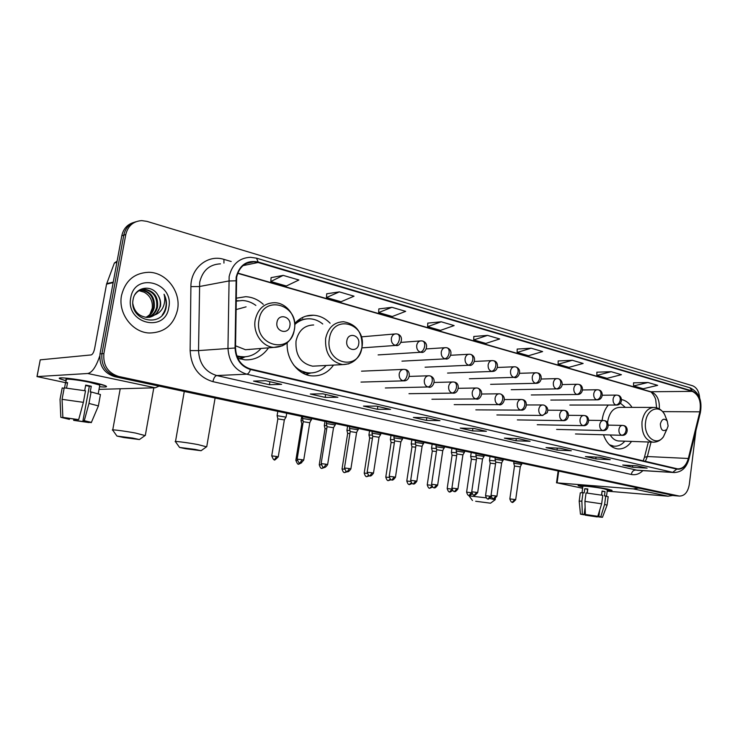 <?xml version="1.0" encoding="UTF-8"?>
<svg xmlns="http://www.w3.org/2000/svg" width="738" height="738" viewBox="0 0 738 738"><rect width="100%" height="100%" fill="white"/><g stroke="black" fill="none" stroke-linecap="round" stroke-linejoin="round"><path stroke-width="1.11" d="M608.296 405.042C605.077 408.926 603.038 413.824 602.199 419.738L602.107 420.494M603.49 434.783C606.479 443.151 611.212 447.855 617.688 448.898C623.084 449.322 627.697 446.831 631.534 441.416M287.202 342.819C286.04 359.249 298.051 375.042 311.925 375.882C320.762 376.362 327.967 372.764 333.53 365.079M237.765 358.234L244.795 359.83C254.675 360.292 262.58 356.297 268.521 347.838M330.107 323.207C325.329 318.309 319.785 315.652 313.466 315.227C306.187 314.988 299.914 317.774 294.647 323.585M632.042 407.376C629.21 403.022 625.713 400.411 621.553 399.572M263.281 304.342C258.152 299.61 252.285 297.054 245.708 296.694L236.105 298.198M133.846 222.424C127.379 224.324 123.357 228.78 121.788 235.773L100.017 353.889C99.049 365.605 103.947 373.197 114.713 376.666L674.32 495.668M699.661 397.957C699.089 391.5 696.718 387.422 692.53 385.743L146.908 221.363L141.751 220.616C133.255 221.216 127.932 225.865 125.783 234.546L103.892 353.511L101.945 353.696C100.977 365.458 105.885 373.077 116.687 376.565L677.115 495.89L116.687 376.565C105.885 373.077 100.977 365.458 101.945 353.696L123.781 235.164L101.945 353.696L100.017 353.889M135.875 221.76C129.381 223.669 125.349 228.134 123.781 235.164C125.349 228.134 129.381 223.669 135.875 221.76M121.539 295.375C117.812 313.106 132.203 332.368 149.131 332.995C164.279 332.783 173.753 325.052 177.535 309.785C181.207 291.934 166.465 272.322 148.79 272.294C134.417 272.894 125.331 280.588 121.539 295.375C117.812 313.106 132.203 332.368 149.131 332.995C164.279 332.783 173.753 325.052 177.535 309.785C181.207 291.934 166.465 272.322 148.79 272.294C134.417 272.894 125.331 280.588 121.539 295.375M236.63 277.257C238.992 267.368 244.721 262.211 253.826 261.815L258.069 262.497L692.272 391.38C698.923 394.738 701.441 401.555 699.836 411.832L688.333 458.483C686.257 465.53 682.668 468.99 677.549 468.861L250.523 369C241.151 365.993 236.151 359 235.523 348.013L236.63 277.257M236.169 277.128L235.062 347.995C235.708 359.258 240.828 366.426 250.44 369.498L676.764 469.119C682.327 469.774 686.266 466.278 688.563 458.612L700.076 411.97C701.718 401.435 699.135 394.452 692.318 391.011L258.152 261.999C246.824 259.914 239.499 264.951 236.169 277.128M647.964 382.496L633.564 385.965L643.241 388.751L657.659 385.337L647.964 382.496L633.555 382.837M611.184 371.694L596.867 375.393L607.079 378.336L621.414 374.692L611.184 371.694L596.876 372.192M572.31 360.282L558.112 364.24L568.897 367.349L583.131 363.456L572.31 360.282L558.159 360.956M531.166 348.198L517.126 352.441L528.537 355.725L542.624 351.565L531.166 348.198L517.2 349.074M283.198 275.385L270.791 281.519L286.344 285.993L298.89 279.997L283.198 275.385L271.095 277.645M339.36 291.879L326.473 297.552L341.039 301.741L354.037 296.187L339.36 291.879L326.731 293.789M391.915 307.312L378.649 312.571L392.312 316.501L405.669 311.353L391.915 307.312L378.852 308.918M441.213 321.786L427.634 326.676L440.475 330.375L454.128 325.578L441.213 321.786L427.782 323.124M487.541 335.384L473.713 339.941L485.807 343.419L499.7 338.954L487.541 335.384L473.814 336.482M103.892 353.511C102.923 365.31 107.84 372.967 118.67 376.463L679.32 496.074C684.56 496.047 687.881 492.218 689.283 484.598L695.934 430.595M571.313 450.761L557.015 450.106L546.055 447.615L560.299 448.243L571.037 450.733M610.252 459.691L595.806 458.925L585.437 456.573L599.846 457.302L610.252 459.691L599.671 457.292L609.975 459.654M647.097 468.132L632.54 467.274L622.715 465.041L637.245 465.872L646.82 468.095M439.968 420.66L426.416 420.411L413.345 417.44L426.804 417.643L439.71 420.632M390.568 409.341L377.386 409.267L363.474 406.103L376.546 406.121L390.319 409.313M337.903 397.265L325.163 397.395L310.32 394.018L322.93 393.834L337.663 397.247M281.621 384.369L269.416 384.719L253.558 381.112L265.597 380.697L281.39 384.35M530.087 441.315L515.991 440.78L504.386 438.141L518.427 438.64L529.819 441.287M486.388 431.296L472.532 430.9L460.226 428.105L474.008 428.464L486.121 431.269M472.532 430.9L472.892 428.427M515.991 440.78L516.305 438.566M269.416 384.719L269.914 381.721M325.163 397.395L325.624 394.489M377.386 409.267L377.819 406.454M426.416 420.411L426.822 417.68M632.54 467.274L632.752 465.623M595.806 458.925L596.046 457.108M557.015 450.106L557.291 448.104M473.713 339.941L473.824 336.436M427.634 326.676L427.791 323.069M378.649 312.571L378.852 308.862M326.473 297.552L326.731 293.733M270.791 281.519L271.104 277.589M517.126 352.441L517.2 349.028M558.112 364.24L558.159 360.91M596.867 375.393L596.876 372.146M633.564 385.965L633.555 382.791M139.233 290.624L144.261 292.239C150.257 295.754 152.923 301.095 152.249 308.272L149.906 314.425M140.737 289.96L141.917 289.951C150.995 291.759 155.109 297.617 154.26 307.534C153.172 312.119 150.515 315.403 146.281 317.377M140.358 290.108L141.124 290.117C150.192 291.916 154.307 297.765 153.449 307.663C152.425 312.073 149.888 315.292 145.866 317.331M134.943 294.591C137.536 290.929 140.94 289.176 145.137 289.305C154.242 291.123 158.375 297.017 157.517 306.99C156.161 312.303 152.969 315.781 147.951 317.432M141.917 289.61L144.325 289.471C153.43 291.279 157.554 297.165 156.696 307.119C155.414 312.257 152.36 315.689 147.535 317.432M157.821 294.951C151.687 284.029 135.137 287.054 133.172 299.167C128.458 320.366 161.391 328.797 165.958 308.235L166.17 307.211C166.926 302.691 166.216 298.364 164.057 294.222C165.201 298.512 164.934 302.718 163.246 306.851C161.742 310.338 159.26 312.912 155.819 314.572L160.441 306.501C161.105 302.34 160.229 298.493 157.821 294.951C160.081 298.604 160.801 302.479 159.98 306.574C158.421 312.432 154.823 316.021 149.177 317.34M155.819 314.572L146.899 317.414C139.039 316.353 134.362 311.777 132.849 303.715M130.755 297.746C125.276 323.696 165.395 333.29 168.781 307.534C174.417 282.451 134.814 271.538 130.755 297.746M144.261 292.239L139.131 290.68M164.057 294.222C167.378 301.704 166.779 308.613 162.259 314.96M66.088 380.845L59.51 378.548C56.854 376.703 75.829 378.788 91.595 382.118L105.562 385.808C107.933 386.98 105.912 387.284 99.51 386.721C105.331 387.238 107.536 387.026 106.115 386.085C104.224 385.079 99.381 383.751 91.595 382.118C74.935 378.594 55.332 376.574 59.87 378.797L66.088 380.845M99.741 355.993C96.097 366.814 92.093 372.644 87.73 373.502L37.057 376.592L65.581 382.671M159.122 386.122L155.257 387.782L99.021 389.369M36.983 376.601L40.239 359.84L91.161 354.932C92.647 354.424 93.809 352.284 94.648 348.511L106.558 284.13L114.39 262.986L117.111 261.151M69.575 418.4L69.39 419.369L64.344 417.653M62.066 399.341L62.85 417.376L77.379 419.599L78.671 419.636L83.376 402.339L85.516 390.808L64.215 387.856L62.066 399.341L83.376 402.339M84.685 390.651L85.709 385.088L91.281 386.232L90.23 391.961L91.097 391.943L88.975 403.437L84.27 420.678L82.97 420.642L89.316 386.306L85.636 385.522M65.756 382.635L66.282 379.821C63.025 378.216 77.186 379.673 89.233 382.219L99.805 385.107L99.695 385.697M91.097 391.943L100.442 394.526L98.394 405.9L91.281 422.653L87.923 421.905M88.975 403.437L98.357 405.882M98.375 405.937L98.292 406.417M62.85 417.376L78.671 419.636M84.27 420.678L91.208 422.348M85.922 421.287L85.802 421.961L89.298 422.284M89.169 422.588L73.671 420.356L74.925 420.392L75.138 419.23M73.8 419.018L73.671 420.356M82.97 420.642L87.905 422.025M85.802 421.961L74.925 420.392M66.558 388.004L67.573 382.588L65.534 382.681L64.557 387.874M62.093 388.437L60.036 399.369L60.83 417.321L64.289 417.966M64.132 388.317L62.186 387.93M60.064 399.867L60.036 399.369M69.39 419.369L60.83 417.321M65.534 382.681L67.481 383.077M89.316 386.306L91.281 386.232M123.744 437.533L139.408 439.544L132.628 438.058L116.955 436.066L123.744 437.533M112.693 430.199C109.759 429.119 124.021 430.9 135.607 433.068L145.035 435.558M289.886 325.781C291.778 316.473 278.272 312.801 276.971 322.368C275.099 331.786 288.659 335.292 289.886 325.781M246.086 306.842L235.976 309.619M255.855 305.421C251.769 302.396 247.304 300.763 242.461 300.504L236.068 301.159M237.507 300.846L236.068 301.086M249.186 349.6L249.665 349.388M236.953 356.316L244.453 356.86M236.806 355.891L241.64 356.805C249.333 357.22 255.8 354.443 261.04 348.456M235.551 345.799L245.468 349.729L250.763 349.295M245.117 356.823L240.274 359.046M185.561 448.722L201.087 450.715L195.1 449.405L179.555 447.431L185.561 448.722M175.459 441.767C172.729 440.752 187.138 442.551 198.162 444.617L206.492 446.822M358.705 344.019C360.448 335.07 348.022 331.685 346.832 340.873C345.107 349.932 357.589 353.151 358.705 344.019M313.668 324.978C304.37 325.227 298.484 330.606 296.021 341.104C295.274 355.135 300.809 363.493 312.626 366.177L316.676 365.965M322.746 324C318.899 320.827 314.637 319.093 309.96 318.807C304.259 318.576 299.176 320.504 294.711 324.582M306.021 318.991C301.86 319.369 298.069 320.947 294.665 323.724M298.078 369.812L307.395 372.948L310.569 372.976M293.586 364.913C297.838 369.664 302.838 372.33 308.585 372.902C315.44 373.327 321.288 370.845 326.141 365.467M309.536 373.207L306.344 374.664M301.556 317.986L302.663 318.226M475.678 501.259L490.539 503.196L475.678 501.259M490.032 498.519L495.087 499.792M668.121 426.01L667.263 421.167C664.218 417.874 661.912 418.806 660.353 423.953C660.805 430.226 662.964 432.034 666.829 429.368L668.121 426.01M653.029 407.422L620.169 407.358C613.665 407.505 609.533 412.108 607.771 421.177L607.605 422.929M625.354 407.367L620.409 403.225M610.529 445.743L613.85 446.176M609.44 444.774L613.758 446.167C617.909 446.536 621.599 444.876 624.846 441.186M610.234 434.977C612.374 438.538 615.068 440.54 618.324 440.964L619.542 441.01M469.036 495.862L486.111 497.846M286.03 417.136L277.091 415.669M284.333 419.913L277.848 418.87L271.732 455.872C274.435 462.422 274.591 458.584 274.398 459.645L274.342 459.636M302.995 420.642L301.03 420.706M302.884 423.796L301.777 423.861L295.837 460.355C298.503 466.813 298.65 463.021 298.466 464.082L298.401 464.064M326.814 425.614L324.296 425.605L325.024 428.64M326.731 428.713L325.034 428.713L319.268 464.672M349.96 430.439L346.925 430.365M349.913 433.501L347.663 433.427L342.054 468.916M372.478 435.152L368.935 434.996L369.664 437.957M372.45 438.169L369.673 438.021L364.221 473.04M394.369 439.728L390.365 439.507M394.369 442.717L391.103 442.486L385.799 477.062M415.679 444.193L411.232 443.898L411.961 446.785M415.697 447.145L411.961 446.841L406.795 480.973C408.308 486.121 409.867 484.008 409.286 484.479L409.212 484.469M436.426 448.538L431.555 448.169M436.453 451.471L432.284 451.075L427.256 484.783M456.628 452.781L451.361 452.339L452.08 455.161M456.665 455.678L452.09 455.208L447.191 488.491C448.676 493.501 450.198 491.443 449.626 491.905L449.553 491.895M476.361 459.792L471.388 459.23L466.61 492.108M476.305 456.914L470.659 456.398L471.379 459.184M495.539 463.805L490.207 463.16L485.549 495.632M495.484 460.946L489.488 460.355L490.198 463.113M311.491 419.922L302.46 418.455M309.785 422.736L303.226 421.684L297.137 459.119C299.877 465.743 300.025 461.859 299.84 462.938L299.776 462.929M335.2 424.931L326.297 423.511M333.521 427.717L327.063 426.693L321.15 463.556M358.244 429.802L349.461 428.418M356.592 432.551L350.218 431.564L344.48 467.929M380.651 434.544L371.989 433.197L372.736 436.223M379.028 437.265L372.745 436.287L367.164 472.172M402.45 439.156L393.898 437.837M400.854 441.841L394.646 440.89L389.221 476.296M423.667 443.649L415.217 442.357M422.09 446.296L415.964 445.365L410.688 480.318M444.322 448.021L435.964 446.748L436.712 449.673M442.772 450.632L436.712 449.728L431.582 484.22M464.433 452.274L456.176 451.029M462.911 454.857L456.923 453.971L451.924 488.03C453.455 493.159 454.995 491.047 454.414 491.526L454.34 491.508M484.036 456.416L475.862 455.208L476.6 458.058M482.523 458.981L476.6 458.104L471.739 491.739M503.131 460.466L495.041 459.267L495.779 462.089M501.646 462.984L495.779 462.126L491.038 495.346M521.748 464.405L513.74 463.233L514.469 466.01M521.914 463.326L520.29 466.859L514.478 466.056L509.857 498.87C511.369 503.805 512.855 501.766 512.292 502.227L512.218 502.209M582.789 487.034L578.177 485.678C577.061 484.608 597.623 486.969 607.448 489.063L611.885 490.253C612.623 490.715 611.082 490.798 607.263 490.512L612.033 490.355L607.448 489.063C597.236 486.886 575.991 484.497 578.251 485.77L582.789 487.034M638.352 488.104L633.398 488.888L557.098 482.864L582.623 488.261M672.936 495.466L667.955 496.194L607.18 491.148M584.118 514.478L582.974 514.515L584.155 514.487L585.114 507.246M587.014 493.039L587.78 489.285M584.92 501.379L585.363 514.469L595.889 516.083L597.789 516.296L601.664 503.805L602.78 495.336L586.046 492.938L584.92 501.379L601.664 503.805M587.199 493.058L587.402 490.115M582.042 492.624L582.872 486.397C581.258 485.484 596.627 487.209 604.025 488.787L607.346 489.866M601.535 495.115L602.079 491.001L605.031 491.609L604.477 495.825L608.158 496.812M599.708 510.106L598.85 516.637L600.75 516.84L604.625 504.386L605.732 495.936M604.625 504.386L607.042 505.207M585.363 514.469L597.789 516.296M600.75 516.84L602.457 517.283L598.666 516.941L599.459 510.908M595.686 516.056L595.612 516.609L597.411 516.951L597.623 516.277M597.411 516.951L585.179 515.152L587.033 515.355L587.107 514.792M584.939 508.611L585.179 515.152M598.85 516.637L599.902 516.923L598.666 516.941M595.612 516.609L587.033 515.355M587.273 493.067L587.817 488.971L584.773 488.713L584.219 492.919L583.002 492.67L581.876 501.093L582.319 514.146L584.155 514.487M579.201 501.047L580.299 492.836L583.002 492.67M580.446 514.072L579.192 501.185L581.876 501.093M584.081 514.81L580.455 514.155L582.319 514.146M601.682 495.133L602.033 491.333M601.544 495.115L601.968 491.859M584.773 488.713L587.513 489.276M602.18 491.37L605.031 491.609M114.713 376.666L118.67 376.463M121.788 235.773L125.783 234.546M673.25 495.539L678.859 495.991M258.069 262.497L243.051 265.615M676.764 469.119L672.705 472.348L246.723 374.175C235.007 370.476 228.752 361.758 227.959 348.05L229.149 276.529C232.101 264.241 239.223 257.83 250.533 257.304L256.52 258.162L258.152 261.999M220.459 263.844C209.472 264.389 202.544 270.532 199.684 282.276L198.522 350.605C199.288 363.696 205.367 372.017 216.741 375.55L637.401 470.291M235.837 280.8L228.743 280.994L199.288 286.547L190.902 286.612C190.672 267.986 207.95 254.121 223.928 259.379L231.197 261.51M642.918 470.632C639.376 474.017 635.51 475.3 631.331 474.469L212.931 381.657C213.716 378.022 214.989 375.983 216.741 375.55L246.723 374.175C248.217 373.935 249.453 372.376 250.44 369.498M674.873 472.569L635.436 470.069C633.269 470.226 631.903 471.693 631.331 474.469M688.563 458.612L688.858 459.267M212.931 381.657C198.707 377.303 191.105 366.952 190.127 350.587L198.522 350.605L235.062 347.995M700.076 411.97L700.344 412.708M692.318 391.011L689.836 387.754L256.75 258.235M190.127 350.587L190.902 286.612M223.928 259.379L223.946 263.088M645.363 461.379L647.355 456.527L651.036 442.09M688.333 458.483L647.355 456.527L644.431 457.357L643.185 460.863M699.836 411.832L662.613 411.61M659.302 408.898C659.754 400.097 657.088 394.424 651.285 391.878L237.793 273.088M692.272 391.38L650.15 391.758L237.691 273.328M649.708 391.629L650.15 391.758C651.036 391.214 654.975 396.324 655.704 399.692L656.589 407.782M155.257 387.782L87.73 373.502M113.154 282.636L106.558 284.13M40.239 359.84L37.057 376.592M106.696 283.604L113.246 282.119M116.89 262.341L114.39 262.986M294.351 329.443C299.582 304.296 262.728 293.853 258.964 320.126C253.872 346.131 291.206 355.246 294.351 329.443M245.468 349.729L273.872 347.404C284.923 347.035 291.778 341.076 294.434 329.526C296.833 316.648 286.814 302.737 274.499 302.709C264.324 303.004 257.894 308.752 255.2 319.969C252.691 332.921 262.322 346.878 273.872 347.404L282.626 345.753M237.285 357.164L245.32 356.795M238.365 300.707L236.077 300.827M361.952 347.257C366.768 323.05 332.829 313.447 329.379 338.677C324.692 363.668 359.055 372.053 361.952 347.257M312.626 366.177L342.598 364.609C353.032 364.277 359.489 358.502 361.98 347.284C362.672 332.7 356.565 324.185 343.659 321.75C334.157 321.989 328.152 327.571 325.624 338.493C324.858 353.096 330.523 361.804 342.598 364.609L348.843 363.825M302.312 372.819L311.03 372.958M306.482 318.927L297.875 320.458M666.488 419.212L664.615 414.452C659.329 404.267 646.894 409.009 645.593 421.998C643.287 436.398 656.377 447.007 663.434 436.804L666.626 429.617M667.263 421.167L664.615 414.452C662.161 410.199 658.785 407.856 654.495 407.431C647.946 407.588 643.785 412.348 642.014 421.702C641.479 433.178 645.021 439.986 652.641 442.145L654.089 442.173M611.239 446.296L612.937 446.139M396.066 333.862C393.575 333.927 391.998 335.43 391.352 338.382C391.103 341.897 392.358 344.203 395.116 345.31C397.219 344.812 398.64 342.838 399.378 339.379C399.71 336.38 399.055 334.6 397.413 334.028L396.066 333.862M278.244 456.905L278.254 456.85C275.302 459.811 274.056 460.752 274.518 459.663L276.658 456.481L271.732 455.872M286.713 413.271L286.095 416.998L284.361 419.83L278.254 456.85L276.658 456.481M395.116 345.31L397.247 345.273M421.306 340.864C418.88 340.919 417.348 342.414 416.712 345.329C416.472 348.788 417.68 351.057 420.356 352.127C422.487 351.657 423.916 349.729 424.645 346.316C424.95 343.364 424.276 341.602 422.606 341.03L421.306 340.864M297.183 460.42L295.837 460.355M301.694 462.717C295.883 465.798 299.674 463.279 298.466 464.082L300.043 462.966M420.356 352.127L422.293 352.127M445.743 347.644C443.381 347.699 441.887 349.175 441.269 352.054C441.038 355.467 442.219 357.69 444.802 358.733C446.96 358.29 448.4 356.389 449.11 353.041C449.405 350.135 448.704 348.391 447.016 347.801L445.743 347.644M321.187 464.857L319.259 464.719C320.818 470.115 322.478 467.883 321.86 468.381L321.805 468.372M324.757 467.394L321.916 468.39L323.465 467.292M444.802 358.733L446.564 358.76M469.423 354.212C467.126 354.268 465.678 355.725 465.078 358.576C464.848 361.934 465.992 364.12 468.501 365.135C470.678 364.72 472.117 362.856 472.818 359.554C473.095 356.685 472.375 354.96 470.659 354.369L469.423 354.212M344.508 469.174L342.045 468.962C343.585 474.276 345.227 472.08 344.618 472.578L344.554 472.56M347.358 471.711L344.618 472.578L346.279 471.416M468.501 365.135L470.106 365.181M492.394 360.587C490.152 360.642 488.74 362.081 488.15 364.895C487.938 368.207 489.045 370.356 491.471 371.343C493.676 370.946 495.115 369.12 495.798 365.873C496.065 363.041 495.327 361.334 493.593 360.744L492.394 360.587M367.192 473.372L364.212 473.086C365.744 478.335 367.358 476.167 366.758 476.647L366.694 476.637M369.452 475.798L366.758 476.647L368.52 475.373M491.471 371.343L492.947 371.399M515.844 366.924L514.663 366.768C512.486 366.823 511.111 368.244 510.539 371.029C510.327 374.286 511.397 376.398 513.759 377.367C515.973 376.989 517.421 375.199 518.094 371.998C518.344 369.212 517.596 367.515 515.844 366.924C523.224 369.673 518.159 379.258 514.312 377.469L515.115 377.432M389.249 477.468L385.789 477.099C387.312 482.274 388.889 480.134 388.308 480.613L388.234 480.604M391.029 479.709L388.308 480.613L390.19 479.146M513.759 377.367L469.386 378.779M536.286 372.764C534.164 372.819 532.818 374.221 532.264 376.98C532.052 380.19 533.094 382.275 535.391 383.216C537.624 382.856 539.072 381.094 539.727 377.939C539.967 375.19 539.201 373.52 537.43 372.921L536.286 372.764M410.715 481.453L406.795 481.01M412.081 483.464C407.367 485.733 410.153 483.907 409.286 484.479L411.315 482.753M535.391 383.216L536.637 383.28M558.389 378.742L557.273 378.594C555.207 378.64 553.897 380.033 553.352 382.764C553.149 385.928 554.164 387.967 556.387 388.889C558.638 388.548 560.087 386.823 560.732 383.705C560.963 381.002 560.179 379.341 558.389 378.742C563.869 380.291 563.491 389.194 556.886 388.981L557.55 388.954M431.601 485.336L427.247 484.82C428.75 489.857 430.291 487.772 429.719 488.242L429.645 488.224M432.616 487.071L429.719 488.242L431.896 486.157M556.387 388.889L511.231 389.719M577.66 384.249C575.64 384.295 574.367 385.67 573.841 388.373C573.647 391.491 574.625 393.502 576.793 394.406C579.044 394.074 580.492 392.376 581.138 389.313C581.35 386.638 580.557 385.005 578.758 384.397L577.66 384.249M451.951 489.119L447.182 488.528M452.643 490.53C447.975 493.519 450.281 491.185 449.626 491.905L451.97 489.211M576.793 394.406L577.863 394.47M597.466 389.747C595.501 389.793 594.265 391.158 593.739 393.824C593.555 396.906 594.514 398.88 596.608 399.765C598.878 399.452 600.326 397.782 600.953 394.756C601.156 392.118 600.354 390.503 598.546 389.895L597.466 389.747M472.172 493.823C467.431 497.357 469.636 494.635 469.027 495.475L471.388 492.744L466.61 492.135C468.095 497.061 469.589 495.023 469.027 495.475L468.962 495.466M596.608 399.765L597.605 399.83M616.719 395.088C614.809 395.144 613.601 396.481 613.094 399.129C612.909 402.164 613.841 404.11 615.879 404.968C618.158 404.673 619.606 403.031 620.224 400.051C620.418 397.45 619.597 395.845 617.78 395.236L616.719 395.088M491.213 496.886C486.563 501.203 488.399 497.975 487.947 498.962L490.318 496.268L485.549 495.659C487.034 500.521 488.501 498.51 487.947 498.962L487.883 498.953M491.074 496.425L490.318 496.268M615.879 404.968L616.811 405.042M303.715 460.152L303.724 460.106C299.287 465.374 300.006 462.025 299.96 462.957L302.174 459.746L297.137 459.119M404.027 369.351C401.49 369.387 399.876 370.919 399.203 373.945C398.954 377.45 400.199 379.719 402.93 380.753C405.042 380.356 406.463 378.428 407.201 374.987C407.524 371.906 406.832 370.079 405.116 369.498L404.027 369.351M309.794 422.643L303.724 460.106L302.174 459.746M402.93 380.753L404.664 380.78M327.626 464.626L327.635 464.571C324.536 469.257 323.475 466.794 323.927 467.385L326.159 464.23L321.141 463.612C323.853 470.134 323.991 466.305 323.807 467.366L323.742 467.357M429.009 375.762C426.536 375.79 424.977 377.303 424.313 380.291C424.073 383.742 425.282 385.974 427.929 386.98C430.07 386.601 431.499 384.719 432.219 381.325C432.523 378.29 431.804 376.481 430.06 375.9L429.009 375.762M335.273 424.811L333.539 427.634L327.635 464.571L326.159 464.23M427.929 386.98L385.356 387.976M350.873 468.962L350.873 468.916C347.727 473.584 346.814 471.084 347.22 471.693L349.48 468.593L344.471 467.975C347.164 474.405 347.294 470.632 347.109 471.674L347.044 471.665M453.215 381.961C450.807 381.989 449.285 383.483 448.649 386.444C448.418 389.839 449.58 392.035 452.145 393.013C454.304 392.653 455.743 390.808 456.453 387.468C456.739 384.48 456.001 382.69 454.23 382.099L453.215 381.961M358.474 428.547L356.611 432.477L350.873 468.916L349.48 468.593M452.145 393.013L453.575 393.068M373.465 473.187L373.474 473.141C370.264 477.8 369.498 475.244 369.867 475.881L372.146 472.837L367.155 472.219C369.821 478.556 369.941 474.829 369.756 475.872L369.692 475.853M476.665 387.976C474.331 388.004 472.846 389.479 472.228 392.404C471.997 395.752 473.132 397.902 475.613 398.861C477.8 398.52 479.239 396.712 479.94 393.419C480.207 390.476 479.451 388.705 477.661 388.114L476.665 387.976M380.716 434.442L379.046 437.191L373.474 473.141L372.146 472.837M475.613 398.861L476.923 398.926M395.448 477.292L395.448 477.246C392.173 481.905 391.574 479.303 391.896 479.958L394.184 476.96L389.221 476.342C390.78 481.646 392.395 479.451 391.795 479.94L391.721 479.931M499.414 393.806C497.135 393.843 495.696 395.3 495.087 398.188C494.875 401.481 495.973 403.603 498.381 404.535C500.585 404.212 502.025 402.431 502.707 399.193C502.965 396.288 502.191 394.535 500.382 393.944L499.414 393.806M402.514 439.055L400.872 441.776L395.448 477.246L394.184 476.96M498.381 404.535L499.58 404.599M415.632 480.973L416.841 481.25C413.52 485.881 413.049 483.252 413.335 483.925L415.632 480.973L410.679 480.355C412.238 485.586 413.824 483.418 413.234 483.907L413.16 483.897M522.421 399.599L521.48 399.47C519.266 399.498 517.864 400.937 517.273 403.797C517.061 407.044 518.122 409.129 520.465 410.033C522.688 409.728 524.128 407.985 524.801 404.793C525.05 401.924 524.257 400.199 522.421 399.599L521.941 399.553M520.465 410.033L521.563 410.107M437.652 485.18L437.652 485.143C434.331 489.737 433.935 487.098 434.193 487.781L436.509 484.875L431.573 484.257C433.114 489.423 434.682 487.283 434.101 487.763L434.027 487.753M543.823 405.088L542.891 404.959C540.742 404.987 539.377 406.417 538.795 409.239C538.592 412.441 539.626 414.488 541.904 415.374C544.137 415.088 545.585 413.372 546.24 410.227C546.471 407.404 545.668 405.688 543.823 405.088L543.334 405.042M442.782 450.567L437.652 485.143L436.509 484.875M541.904 415.374L542.919 415.448M457.92 488.971L457.929 488.934C454.442 493.547 454.322 490.816 454.507 491.536L456.84 488.676L451.914 488.067M564.598 410.42L563.694 410.291C561.59 410.319 560.262 411.73 559.699 414.525C559.505 417.68 560.511 419.691 562.716 420.559C564.967 420.291 566.415 418.603 567.061 415.503C567.282 412.717 566.461 411.02 564.598 410.42L564.109 410.365M464.488 452.191L462.92 454.811L457.929 488.934L456.84 488.676M562.716 420.559L563.657 420.632M477.67 492.661L477.68 492.624C473.178 497.689 474.433 494.146 474.211 495.18L476.637 492.384L471.73 491.766C473.261 496.803 474.783 494.718 474.211 495.18L474.137 495.17M584.782 415.595L583.896 415.476C581.848 415.503 580.557 416.896 580.013 419.654C579.819 422.773 580.797 424.747 582.937 425.595C585.197 425.337 586.645 423.686 587.282 420.623C587.494 417.883 586.655 416.204 584.782 415.595L584.293 415.549M482.532 458.925L477.68 492.624L476.637 492.384M582.937 425.595L583.804 425.669M496.914 496.25L496.914 496.222C492.2 501.425 493.86 497.587 493.491 498.75L495.927 495.991L491.038 495.373C492.56 500.346 494.063 498.288 493.491 498.75L493.418 498.731M604.404 420.632L603.527 420.512C601.544 420.54 600.28 421.924 599.745 424.645C599.56 427.717 600.511 429.664 602.586 430.494C604.865 430.254 606.313 428.621 606.931 425.605C607.134 422.902 606.285 421.241 604.404 420.632L603.905 420.577M503.307 459.368L501.655 462.938L496.914 496.222L495.927 495.991M602.586 430.494L603.398 430.568M515.668 499.755L515.678 499.727C510.945 504.884 512.689 501.065 512.292 502.227L514.727 499.506L509.857 498.897M623.472 425.531L622.623 425.411C620.676 425.439 619.45 426.804 618.933 429.498C618.748 432.523 619.671 434.442 621.7 435.254C623.979 435.023 625.427 433.418 626.036 430.448C626.221 427.772 625.372 426.14 623.472 425.531L622.973 425.475M520.281 466.85L515.678 499.727L514.727 499.506M621.7 435.254L622.457 435.319M667.955 496.194L633.398 488.888M558.694 471.158L557.098 482.864M236.105 298.235L245.708 296.694M305.966 316.141L313.466 315.227M673.711 495.613L679.32 496.074M253.826 261.815L246.584 263.337M637.54 470.3L673.582 472.505C681.239 472.56 686.349 468.076 688.914 459.064L700.399 412.468C702.41 400.402 698.978 392.201 690.113 387.837M644.523 456.988L648.351 441.997M141.124 290.117L141.917 289.951M144.325 289.471L145.137 289.305M64.501 418.188L64.593 417.699M98.228 393.705L99.805 385.107M139.408 439.544L145.423 435.291M153.799 387.828L145.34 435.254M240.523 356.888L241.64 356.805M120.211 388.815L112.748 429.894M116.816 435.872L112.785 430.236M239.149 358.714L245.154 356.814M201.087 450.715L206.825 446.582M215.099 398.031L206.76 446.555M307.395 372.948L308.585 372.902M184.269 391.472L175.506 441.509M179.435 447.256L175.543 441.804M305.643 374.406L310.91 372.967M490.539 503.196L495.235 499.672M495.382 498.436L495.207 499.663M612.392 446.112L613.758 446.167M618.324 440.964L652.641 442.145C656.958 442.366 660.556 440.586 663.434 436.804L666.829 429.368M472.486 500.502L469.073 495.881M361.306 336.86L394.922 333.963M361.878 347.884L395.854 345.43C400.485 347.146 404.83 336.39 397.625 334.083M277.802 411.38L277.119 415.54M277.839 418.787L277.11 415.679M400.992 342.395L420.263 340.938M378.124 354.913L421.057 352.247C425.429 353.982 430.051 343.594 422.828 341.085M301.713 416.463L301.049 420.586M301.768 423.778L301.039 420.715M426.296 348.917L444.793 347.709M401.952 361.15L445.457 358.853C449.617 360.587 454.47 350.587 447.228 347.866M324.969 421.416L324.314 425.485M450.78 355.273L468.565 354.268M425.088 367.201L469.119 365.245C473.141 366.989 478.067 357.21 470.881 354.434M347.58 426.223L346.934 430.254M347.653 433.363L346.934 430.374M474.479 361.454L491.6 360.624M447.56 373.068L492.052 371.454C498.731 371.767 499.137 361.555 493.814 360.808M369.572 430.909L368.954 434.894M497.44 367.469L513.943 366.795M390.992 435.466L390.384 439.405M391.094 442.431L390.384 439.516M519.7 373.317L535.622 372.791M490.595 384.332L535.908 383.308C542.421 383.64 542.864 373.732 537.661 372.985M411.841 439.903L411.25 443.806M541.286 379.018L556.664 378.612M432.145 444.221L431.573 448.086M432.284 451.029L431.573 448.178M562.245 384.572L577.098 384.258M531.295 394.968L577.254 394.489C583.601 394.839 584.109 385.227 578.989 384.461M451.933 448.436L451.37 452.256M582.586 389.968L596.95 389.756M550.816 400.07L597.051 399.839C603.38 400.162 603.813 390.725 598.776 389.959M471.222 452.542L470.678 456.324M602.356 395.227L616.239 395.098M569.828 405.042L616.304 405.042C622.586 405.356 622.992 396.066 618.01 395.3M490.032 456.545L489.497 460.281M311.74 418.603L309.803 422.653M361.519 371.177L403.068 369.397M302.746 416.684L302.479 418.326M303.217 421.601L302.479 418.464M361.011 382.09L403.511 380.854C410.503 381.454 411.158 370.208 405.319 369.544M335.439 423.64L335.255 424.802M409.322 376.426L428.141 375.79M326.574 421.758L326.316 423.381M327.054 426.619L326.316 423.52M430.263 375.946C437.865 378.76 432.579 389.074 428.474 387.081M434.267 382.459L452.412 381.989M349.738 426.684L349.48 428.298M350.209 431.49L349.48 428.427M408.981 393.695L452.652 393.105C458.704 394.249 460.632 383.004 454.442 382.146M380.873 433.307L380.707 434.424M458.427 388.317L475.945 387.994M372.256 431.481L372.007 433.086M431.914 399.249L476.102 398.944C479.894 400.891 485.401 391.251 477.873 388.16M402.671 437.948L402.505 439.045M481.831 394.018L498.75 393.815M394.157 436.14L393.907 437.735M394.646 440.826L393.907 437.846M454.193 404.636L498.833 404.618C502.44 406.527 508.122 397.293 500.595 393.991M423.88 442.459L422.108 446.232L416.841 481.25M504.515 399.572L520.871 399.47M415.466 440.669L415.226 442.256M415.955 445.309L415.226 442.366M475.844 409.867L520.89 410.116C526.72 411.232 528.611 400.513 522.633 399.645M444.525 446.859L442.791 450.577M526.526 404.959L542.338 404.959M436.213 445.088L435.983 446.656M496.886 414.959L542.301 415.448L547.19 412.773C548.509 409.322 547.458 406.776 544.035 405.144M464.626 451.139L464.479 452.182M547.873 410.208L563.177 410.291M456.416 449.387L456.185 450.946M456.914 453.916L456.185 451.038M517.347 419.913L563.103 420.632C569.478 421.25 570.216 411.177 564.81 410.476M484.22 455.309L484.073 456.333M482.541 458.925L484.082 456.342M568.611 415.319L583.417 415.466M476.093 453.575L475.872 455.125M537.246 424.728L583.297 425.66C589.579 426.296 590.363 416.37 585.003 415.651M588.749 420.291L603.094 420.503M495.272 457.661L495.05 459.193M556.618 429.415L602.937 430.558C609.173 431.167 609.92 421.407 604.616 420.688M608.315 425.134L622.208 425.402M513.962 461.637L513.749 463.16M575.474 433.972L622.023 435.309C628.195 435.927 628.951 426.306 623.693 425.586M556.517 482.855L558.131 471.038M606.525 496.12L607.365 489.718M602.457 517.283L607.088 505.078L608.186 496.665"/></g></svg>

